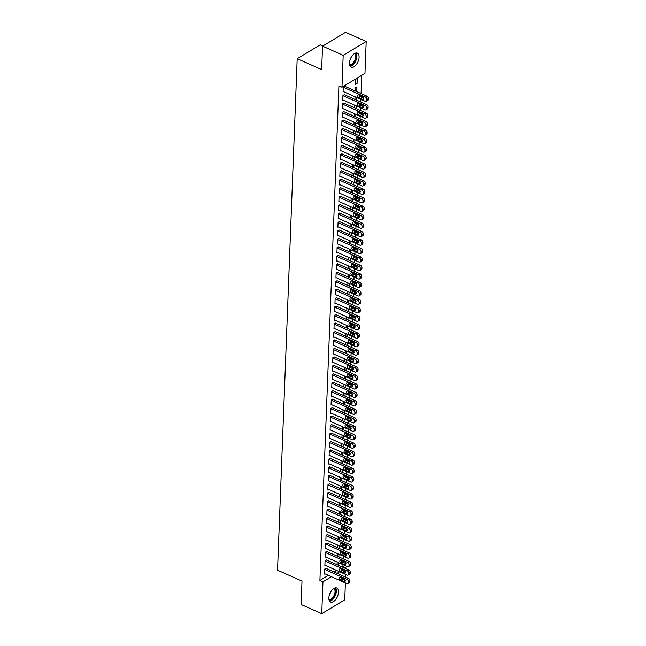 <?xml version="1.0" encoding="UTF-8"?>
<svg xmlns="http://www.w3.org/2000/svg" width="646" height="646" viewBox="0 0 646 646"><rect width="100%" height="100%" fill="white"/><g stroke="black" fill="none" stroke-linecap="round" stroke-linejoin="round"><path stroke-width="0.97" d="M328.846 597.938A7.687 4.062 -66 0 1 331.761 590.404A7.687 4.062 -66 0 1 336.816 587.989A7.687 4.062 -66 0 1 338.536 592.091A7.687 4.062 -66 0 1 335.621 599.625A7.687 4.062 -66 0 1 330.566 602.04A7.687 4.062 -66 0 1 328.846 597.938M349.389 63.098A7.687 4.062 -66 0 1 352.304 55.572A7.687 4.062 -66 0 1 357.367 53.15A7.687 4.062 -66 0 1 359.087 57.26A7.687 4.062 -66 0 1 356.172 64.786A7.687 4.062 -66 0 1 351.109 67.2A7.687 4.062 -66 0 1 349.389 63.098M342.235 567.002L342.905 566.59L342.978 564.661M343.074 562.295L343.115 561.188M343.204 558.83L343.309 556.198M343.397 553.84L343.438 552.726M343.527 550.368L343.632 547.735M343.72 545.377L343.761 544.271M343.858 541.905L343.955 539.281M344.043 536.915L344.092 535.809M344.181 533.451L344.278 530.818M344.375 528.46L344.415 527.346M344.504 524.988L344.609 522.356M344.698 519.998L344.738 518.891M344.827 516.525L344.932 513.901M345.021 511.535L345.061 510.429M345.158 508.071L345.255 505.438M345.344 503.081L345.392 501.966M345.481 499.608L345.578 496.976M345.675 494.618L345.715 493.512M345.804 491.146L345.909 488.521M345.998 486.155L346.038 485.049M346.127 482.691L346.232 480.059M346.321 477.693L346.361 476.587M346.458 474.229L346.555 471.596M346.644 469.238L346.692 468.132M346.781 465.766L346.878 463.142M346.975 460.776L347.015 459.669M347.104 457.311L347.209 454.679M347.298 452.313L347.338 451.207M347.427 448.849L347.532 446.216M347.621 443.859L347.661 442.752M347.758 440.386L347.855 437.762M347.944 435.396L347.992 434.29M348.081 431.932L348.178 429.299M348.275 426.933L348.315 425.827M348.404 423.469L348.509 420.837M348.598 418.479L348.638 417.373M348.727 415.007L348.832 412.382M348.921 410.016L348.961 408.91M349.058 406.552L349.155 403.92M349.244 401.554L349.292 400.447M349.381 398.089L349.478 395.457M349.575 393.099L349.615 391.993M349.704 389.627L349.809 387.002M349.898 384.636L349.938 383.53M350.027 381.172L350.132 378.54M350.221 376.174L350.261 375.068M350.358 372.71L350.455 370.077M350.544 367.719L350.592 366.613M350.681 364.247L350.778 361.623M350.875 359.257L350.915 358.15M351.004 355.793L351.109 353.16M351.198 350.794L351.238 349.688M351.327 347.33L351.432 344.698M351.521 342.34L351.561 341.233M351.658 338.867L351.755 336.243M351.844 333.877L351.892 332.771M351.981 330.413L352.078 327.78M352.175 325.414L352.215 324.308M352.304 321.95L352.409 319.318M352.498 316.96L352.538 315.854M352.627 313.488L352.732 310.863M352.821 308.497L352.861 307.391M352.958 305.033L353.055 302.401M353.144 300.035L353.192 298.928M353.281 296.571L353.378 293.938M353.475 291.58L353.515 290.474M353.604 288.108L353.709 285.484M353.798 283.118L353.838 282.011M353.927 279.653L354.032 277.021M354.121 274.655L354.161 273.549M354.258 271.191L354.355 268.558M354.444 266.2L354.493 265.094M354.581 262.728L354.678 260.104M354.775 257.738L354.815 256.632M354.904 254.274L355.009 251.641M355.098 249.275L355.139 248.169M355.227 245.811L355.332 243.179M355.421 240.821L355.462 239.714M355.558 237.348L355.655 234.724M355.744 232.358L355.793 231.252M355.881 228.894L355.978 226.261M356.075 223.896L356.116 222.789M356.204 220.431L356.309 217.799M356.398 215.441L356.439 214.335M356.527 211.969L356.632 209.344M356.721 206.978L356.762 205.872M356.858 203.506L356.955 200.882M357.044 198.516L357.093 197.41M357.181 195.052L357.278 192.419M357.375 190.061L357.416 188.955M357.504 186.589L357.609 183.965M357.698 181.599L357.739 180.492M357.827 178.126L357.932 175.502M358.021 173.136L358.062 172.03M358.159 169.672L358.255 167.039M358.344 164.682L358.393 163.575M358.482 161.209L358.578 158.585M358.675 156.219L358.716 155.113M358.805 152.747L358.91 150.122M358.998 147.756L359.039 146.65M359.128 144.292L359.233 141.66M359.321 139.302L359.362 138.196M359.459 135.83L359.556 133.205M359.644 130.839L359.693 129.733M359.782 127.367L359.879 124.743M359.975 122.377L360.016 121.27M360.105 118.912L360.21 116.28M360.298 113.922L360.339 112.816M360.428 110.45L360.533 107.817M360.621 105.459L360.662 104.353M360.759 101.987L360.856 99.363M360.944 96.997L360.993 95.891M361.082 93.533L361.784 75.299M342.905 566.59L345.965 567.955L345.941 568.65M345.715 574.48L345.61 577.112M345.392 582.942L344.738 599.843L321.74 613.7L322.968 581.804L331.414 576.716M322.798 46.003L320.19 44.84L297.192 58.697L277.538 570.184L302.005 581.077L301.101 604.511L321.74 613.7M297.192 58.697L321.651 69.59L322.548 46.157L345.553 32.3L366.193 41.489L364.966 73.386L341.968 87.234L343.188 55.346L366.193 41.489M338.98 554.268L338.875 556.9M337.487 553.606L337.382 556.238M326.61 560.042L325.075 560.558L324.881 565.63L325.293 565.387M339.626 537.351L339.53 539.983M338.133 536.689L338.036 539.313M327.264 543.125L325.721 543.633L325.527 548.712L325.939 548.462M340.28 520.434L340.176 523.058M338.787 519.764L338.682 522.396M327.91 526.207L326.375 526.716L326.182 531.795L326.593 531.545M340.926 503.509L340.83 506.141M339.433 502.846L339.336 505.479M328.564 509.282L327.021 509.799L326.828 514.87L327.239 514.628M341.581 486.591L341.476 489.224M340.087 485.929L339.982 488.554M329.21 492.365L327.675 492.874L327.482 497.953L327.893 497.703M342.227 469.674L342.13 472.299M340.733 469.004L340.636 471.637M329.864 475.44L328.321 475.957L328.128 481.036L328.539 480.785M342.881 452.749L342.776 455.382M341.387 452.087L341.282 454.719M330.51 458.523L328.975 459.04L328.782 464.111L329.194 463.868M343.527 435.832L343.43 438.464M342.033 435.17L341.936 437.794M331.164 441.606L329.621 442.114L329.428 447.193L329.84 446.943M344.181 418.915L344.076 421.539M342.687 418.245L342.582 420.877M331.81 424.68L330.276 425.197L330.082 430.276L330.494 430.026M344.827 401.99L344.73 404.622M343.333 401.327L343.236 403.96M332.464 407.763L330.922 408.28L330.728 413.351L331.14 413.109M345.481 385.073L345.376 387.705M343.987 384.41L343.882 387.035M333.11 390.846L331.576 391.355L331.382 396.434L331.794 396.184M346.127 368.155L346.03 370.78M344.633 367.485L344.536 370.118M333.764 373.921L332.222 374.438L332.028 379.517L332.44 379.267M346.781 351.23L346.676 353.863M345.287 350.568L345.182 353.2M334.41 357.004L332.876 357.521L332.682 362.592L333.094 362.349M347.427 334.313L347.33 336.946M345.933 333.651L345.836 336.275M335.064 340.087L333.522 340.595L333.328 345.675L333.74 345.424M348.081 317.396L347.976 320.02M346.587 316.726L346.482 319.358M335.71 323.161L334.176 323.678L333.982 328.757L334.394 328.507M348.727 300.471L348.63 303.103M347.233 299.809L347.136 302.441M336.364 306.244L334.822 306.761L334.628 311.832L335.04 311.59M349.381 283.554L349.276 286.186M347.887 282.891L347.782 285.516M337.01 289.327L335.476 289.836L335.282 294.915L335.694 294.665M350.027 266.637L349.93 269.261M348.533 265.966L348.436 268.599M337.664 272.402L336.122 272.919L335.928 277.998L336.34 277.748M350.681 249.711L350.576 252.344M349.187 249.049L349.082 251.682M338.31 255.485L336.776 256.002L336.582 261.073L336.994 260.831M351.327 232.794L351.23 235.419M349.833 232.132L349.736 234.756M338.964 238.568L337.422 239.077L337.228 244.156L337.64 243.905M351.981 215.877L351.876 218.501M350.487 215.207L350.382 217.839M339.61 221.643L338.076 222.159L337.882 227.239L338.294 226.988M352.627 198.952L352.53 201.584M351.133 198.29L351.036 200.922M340.264 204.725L338.722 205.242L338.528 210.313L338.94 210.071M353.281 182.035L353.176 184.659M351.787 181.373L351.682 183.997M340.91 187.808L339.376 188.317L339.182 193.396L339.594 193.146M353.927 165.118L353.83 167.742M352.433 164.447L352.336 167.08M341.564 170.883L340.022 171.4L339.828 176.471L340.24 176.229M354.581 148.192L354.476 150.825M353.087 147.53L352.982 150.155M342.21 153.966L340.676 154.483L340.482 159.554L340.894 159.312M355.227 131.275L355.13 133.9M353.733 130.613L353.637 133.238M342.865 137.049L341.322 137.558L341.128 142.637L341.54 142.386M355.881 114.35L355.776 116.983M354.388 113.688L354.283 116.32M343.51 120.124L341.976 120.641L341.782 125.712L342.194 125.469M356.527 97.433L356.43 100.065M355.034 96.771L354.937 99.395M344.165 103.207L342.622 103.723L342.428 108.794L342.84 108.544M357.262 78.376L355.704 79.313L355.51 84.384L357.068 83.455L357.262 78.376M344.811 86.289L343.276 86.798L343.083 91.877L343.494 91.627M341.968 87.234L338.908 85.878L319.907 580.447L328.354 575.352M334.014 571.944L336.574 570.41M344.488 94.744L342.953 95.261L342.751 100.332L343.163 100.09M356.754 91.603L356.931 86.839L355.381 87.775L355.26 90.941M343.834 111.669L342.299 112.178L342.105 117.257L342.517 117.007M356.204 105.896L356.099 108.52M354.711 105.233L354.606 107.858M343.188 128.586L341.653 129.103L341.451 134.174L341.863 133.932M355.55 122.813L355.453 125.445M354.065 122.151L353.96 124.775M342.533 145.503L340.999 146.02L340.805 151.091L341.217 150.849M354.904 139.73L354.799 142.362M353.41 139.068L353.314 141.7M341.887 162.429L340.353 162.937L340.151 168.017L340.563 167.766M354.25 156.655L354.153 159.279M352.764 155.993L352.659 158.617M341.233 179.346L339.699 179.863L339.505 184.934L339.917 184.691M353.604 173.572L353.499 176.205M352.11 172.91L352.013 175.534M340.587 196.263L339.053 196.78L338.851 201.859L339.263 201.609M352.95 190.497L352.853 193.122M351.464 189.827L351.359 192.46M339.941 213.188L338.399 213.697L338.205 218.776L338.617 218.526M352.304 207.414L352.199 210.039M350.81 206.752L350.713 209.377M339.287 230.105L337.753 230.622L337.551 235.693L337.963 235.451M351.65 224.332L351.553 226.964M350.164 223.669L350.059 226.302M338.641 247.022L337.099 247.539L336.905 252.618L337.317 252.368M351.004 241.257L350.899 243.881M349.51 240.587L349.413 243.219M337.987 263.948L336.453 264.456L336.251 269.535L336.663 269.285M350.35 258.174L350.253 260.798M348.864 257.512L348.759 260.136M337.341 280.865L335.799 281.381L335.605 286.453L336.017 286.21M349.704 275.091L349.599 277.723M348.21 274.429L348.113 277.061M336.687 297.782L335.153 298.299L334.951 303.378L335.363 303.127M349.05 292.016L348.953 294.641M347.564 291.346L347.459 293.978M336.041 314.707L334.499 315.216L334.305 320.295L334.717 320.045M348.404 308.933L348.299 311.566M346.91 308.271L346.813 310.896M335.387 331.624L333.853 332.141L333.651 337.212L334.063 336.97M347.75 325.85L347.653 328.483M346.264 325.188L346.159 327.821M334.741 348.541L333.199 349.058L333.005 354.137L333.417 353.887M347.104 342.776L346.999 345.4M345.61 342.105L345.513 344.738M334.087 365.466L332.553 365.975L332.351 371.054L332.763 370.804M346.45 359.693L346.353 362.325M344.964 359.031L344.859 361.655M333.441 382.384L331.899 382.9L331.705 387.971L332.117 387.729M345.804 376.61L345.699 379.242M344.31 375.948L344.213 378.58M332.787 399.301L331.253 399.817L331.051 404.897L331.463 404.646M345.15 393.535L345.053 396.16M343.664 392.865L343.559 395.497M332.141 416.226L330.599 416.735L330.405 421.814L330.817 421.563M344.504 410.452L344.399 413.085M343.01 409.79L342.913 412.414M331.487 433.143L329.953 433.66L329.751 438.731L330.163 438.489M343.85 427.369L343.753 430.002M342.364 426.707L342.259 429.34M330.841 450.06L329.298 450.577L329.105 455.656L329.517 455.406M343.204 444.295L343.099 446.919M341.71 443.624L341.613 446.257M330.187 466.985L328.652 467.494L328.459 472.573L328.862 472.323M342.55 461.212L342.453 463.844M341.064 460.55L340.959 463.174M329.541 483.902L327.998 484.419L327.805 489.49L328.216 489.248M341.904 478.129L341.799 480.761M340.41 477.467L340.313 480.099M328.887 500.828L327.352 501.336L327.159 506.416L327.562 506.165M341.25 495.054L341.153 497.678M339.764 494.384L339.659 497.016M328.241 517.745L326.698 518.253L326.505 523.333L326.916 523.082M340.603 511.971L340.499 514.604M339.11 511.309L339.013 513.933M327.587 534.662L326.052 535.179L325.859 540.25L326.262 540.008M339.949 528.888L339.853 531.521M338.464 528.226L338.359 530.859M326.941 551.587L325.398 552.096L325.204 557.175L325.616 556.925M339.303 545.813L339.198 548.438M337.81 545.143L337.713 547.776M326.287 568.504L324.752 569.013L324.558 574.092L324.962 573.842M338.649 562.731L338.552 565.363M337.164 562.068L337.059 564.693M337.075 573.309L339.626 571.767M341.96 570.37L342.994 569.74M345.287 568.359L345.965 567.955M322.548 46.157L343.188 55.346M319.907 580.447L322.968 581.804M355.575 82.785L357.068 83.455M343.26 87.226L365.442 97.102A1.97 1.332 -121.1 0 1 366.904 99.476L366.871 100.324A1.97 1.332 -121.1 0 1 366.363 101.325A1.97 1.332 -121.1 0 1 365.281 101.333L343.099 91.449M366.363 101.325L367.913 100.388A1.97 1.332 58.9 0 0 368.43 99.387L368.462 98.539A1.97 1.332 58.9 0 0 366.993 96.165L344.415 86.112M362.664 96.634A1.575 1.066 58.9 0 1 363.763 97.99A1.575 1.066 58.9 0 1 363.423 99.339A1.575 1.066 58.9 0 1 362.559 99.347L358.885 97.707A1.575 1.066 58.9 0 1 357.787 96.359A1.575 1.066 58.9 0 1 358.126 95.002A1.575 1.066 58.9 0 1 358.99 95.002L362.664 96.634M363.819 98.281L360.444 96.771A1.575 1.066 58.9 0 1 359.281 95.132M342.937 95.681L365.119 105.564A1.97 1.332 -121.1 0 1 366.581 107.93L366.548 108.778A1.97 1.332 -121.1 0 1 366.04 109.788A1.97 1.332 -121.1 0 1 364.958 109.788L342.768 99.912M366.04 109.788L367.59 108.851A1.97 1.332 58.9 0 0 368.099 107.842L368.131 107.002A1.97 1.332 58.9 0 0 366.67 104.628L344.092 94.574M362.333 105.096A1.575 1.066 58.9 0 1 363.44 106.445A1.575 1.066 58.9 0 1 363.1 107.801A1.575 1.066 58.9 0 1 362.228 107.801L358.562 106.17A1.575 1.066 58.9 0 1 357.464 104.822A1.575 1.066 58.9 0 1 357.803 103.465A1.575 1.066 58.9 0 1 358.667 103.465L362.333 105.096M363.496 106.735L360.113 105.233A1.575 1.066 58.9 0 1 358.958 103.594M342.606 104.143L364.788 114.019A1.97 1.332 -121.1 0 1 366.258 116.393L366.225 117.241A1.97 1.332 -121.1 0 1 365.709 118.25A1.97 1.332 -121.1 0 1 364.627 118.25L342.445 108.375M365.709 118.25L367.267 117.314A1.97 1.332 58.9 0 0 367.776 116.304L367.808 115.456A1.97 1.332 58.9 0 0 366.347 113.082L343.769 103.029M362.01 113.559A1.575 1.066 58.9 0 1 363.109 114.907A1.575 1.066 58.9 0 1 362.769 116.264A1.575 1.066 58.9 0 1 361.905 116.264L358.239 114.633A1.575 1.066 58.9 0 1 357.133 113.276A1.575 1.066 58.9 0 1 357.472 111.928A1.575 1.066 58.9 0 1 358.344 111.919L362.01 113.559M363.173 115.198L359.79 113.696A1.575 1.066 58.9 0 1 358.635 112.049M355.058 53.279A6.654 3.521 -66 0 1 355.365 60.522A6.654 3.521 -66 0 1 349.809 65.432A6.654 3.521 -66 0 1 349.664 65.399M349.502 64.786A6.161 3.254 114 0 0 349.599 64.802A6.161 3.254 114 0 0 354.727 60.296A6.161 3.254 114 0 0 354.493 53.578M350.14 66.385A7.639 4.037 114 0 0 355.785 60.869A7.639 4.037 114 0 0 356.108 52.98M334.515 588.118A6.654 3.521 -66 0 1 334.822 595.362A6.654 3.521 -66 0 1 329.266 600.271A6.654 3.521 -66 0 1 329.113 600.239M328.959 599.617A6.161 3.254 114 0 0 329.048 599.641A6.161 3.254 114 0 0 334.184 595.136A6.161 3.254 114 0 0 333.95 588.417M329.597 601.224A7.639 4.037 114 0 0 335.242 595.701A7.639 4.037 114 0 0 335.565 587.82M342.283 112.606L364.465 122.482A1.97 1.332 -121.1 0 1 365.935 124.856L365.894 125.704A1.97 1.332 -121.1 0 1 365.386 126.705A1.97 1.332 -121.1 0 1 364.304 126.713L342.122 116.829M365.386 126.705L366.944 125.768A1.97 1.332 58.9 0 0 367.453 124.767L367.485 123.919A1.97 1.332 58.9 0 0 366.024 121.545L343.446 111.492M361.687 122.013A1.575 1.066 58.9 0 1 362.786 123.37A1.575 1.066 58.9 0 1 362.446 124.718A1.575 1.066 58.9 0 1 361.582 124.726L357.916 123.087A1.575 1.066 58.9 0 1 356.81 121.739A1.575 1.066 58.9 0 1 357.149 120.382A1.575 1.066 58.9 0 1 358.013 120.382L361.687 122.013M362.842 123.661L359.467 122.151A1.575 1.066 58.9 0 1 358.304 120.511M341.96 121.06L364.142 130.944A1.97 1.332 -121.1 0 1 365.604 133.31L365.571 134.158A1.97 1.332 -121.1 0 1 365.063 135.167A1.97 1.332 -121.1 0 1 363.981 135.167L341.799 125.292M365.063 135.167L366.613 134.231A1.97 1.332 58.9 0 0 367.13 133.221L367.162 132.382A1.97 1.332 58.9 0 0 365.693 130.007L343.115 119.954M361.364 130.476A1.575 1.066 58.9 0 1 362.463 131.824A1.575 1.066 58.9 0 1 362.123 133.181A1.575 1.066 58.9 0 1 361.259 133.181L357.585 131.55A1.575 1.066 58.9 0 1 356.487 130.201A1.575 1.066 58.9 0 1 356.826 128.845A1.575 1.066 58.9 0 1 357.69 128.845L361.364 130.476M362.519 132.115L359.144 130.613A1.575 1.066 58.9 0 1 357.981 128.974M341.637 129.523L363.819 139.399A1.97 1.332 -121.1 0 1 365.281 141.773L365.248 142.621A1.97 1.332 -121.1 0 1 364.74 143.63A1.97 1.332 -121.1 0 1 363.658 143.63L341.468 133.754M364.74 143.63L366.29 142.693A1.97 1.332 58.9 0 0 366.799 141.684L366.831 140.836A1.97 1.332 58.9 0 0 365.37 138.462L342.792 128.409M361.033 138.938A1.575 1.066 58.9 0 1 362.14 140.287A1.575 1.066 58.9 0 1 361.8 141.644A1.575 1.066 58.9 0 1 360.928 141.644L357.262 140.012A1.575 1.066 58.9 0 1 356.164 138.664A1.575 1.066 58.9 0 1 356.503 137.307A1.575 1.066 58.9 0 1 357.367 137.299L361.033 138.938M362.196 140.578L358.813 139.076A1.575 1.066 58.9 0 1 357.658 137.428M341.306 137.986L363.488 147.861A1.97 1.332 -121.1 0 1 364.958 150.235L364.925 151.083A1.97 1.332 -121.1 0 1 364.409 152.085A1.97 1.332 -121.1 0 1 363.327 152.093L341.145 142.209M364.409 152.085L365.967 151.148A1.97 1.332 58.9 0 0 366.476 150.147L366.508 149.299A1.97 1.332 58.9 0 0 365.047 146.925L342.469 136.871M360.71 147.393A1.575 1.066 58.9 0 1 361.808 148.75A1.575 1.066 58.9 0 1 361.469 150.098A1.575 1.066 58.9 0 1 360.605 150.106L356.939 148.467A1.575 1.066 58.9 0 1 355.833 147.118A1.575 1.066 58.9 0 1 356.172 145.762A1.575 1.066 58.9 0 1 357.044 145.762L360.71 147.393M361.873 149.04L358.49 147.53A1.575 1.066 58.9 0 1 357.335 145.891M340.983 146.44L363.165 156.324A1.97 1.332 -121.1 0 1 364.635 158.69L364.602 159.538A1.97 1.332 -121.1 0 1 364.086 160.547A1.97 1.332 -121.1 0 1 363.004 160.547L340.822 150.671M364.086 160.547L365.644 159.61A1.97 1.332 58.9 0 0 366.153 158.601L366.185 157.761A1.97 1.332 58.9 0 0 364.724 155.387L342.146 145.334M360.387 155.856A1.575 1.066 58.9 0 1 361.485 157.204A1.575 1.066 58.9 0 1 361.146 158.561A1.575 1.066 58.9 0 1 360.282 158.561L356.616 156.93A1.575 1.066 58.9 0 1 355.51 155.581A1.575 1.066 58.9 0 1 355.849 154.224A1.575 1.066 58.9 0 1 356.713 154.224L360.387 155.856M361.542 157.503L358.167 155.993A1.575 1.066 58.9 0 1 357.004 154.354M340.66 154.903L362.842 164.778A1.97 1.332 -121.1 0 1 364.304 167.153L364.271 168A1.97 1.332 -121.1 0 1 363.763 169.01A1.97 1.332 -121.1 0 1 362.681 169.01L340.499 159.134M363.763 169.01L365.313 168.073A1.97 1.332 58.9 0 0 365.83 167.064L365.862 166.216A1.97 1.332 58.9 0 0 364.392 163.842L341.815 153.788M360.064 164.318A1.575 1.066 58.9 0 1 361.162 165.667A1.575 1.066 58.9 0 1 360.823 167.023A1.575 1.066 58.9 0 1 359.959 167.023L356.285 165.392A1.575 1.066 58.9 0 1 355.187 164.044A1.575 1.066 58.9 0 1 355.526 162.687A1.575 1.066 58.9 0 1 356.39 162.679L360.064 164.318M361.219 165.957L357.844 164.455A1.575 1.066 58.9 0 1 356.681 162.808M340.337 163.365L362.519 173.241A1.97 1.332 -121.1 0 1 363.981 175.615L363.948 176.463A1.97 1.332 -121.1 0 1 363.44 177.464A1.97 1.332 -121.1 0 1 362.358 177.472L340.167 167.589M363.44 177.464L364.99 176.528A1.97 1.332 58.9 0 0 365.499 175.526L365.531 174.678A1.97 1.332 58.9 0 0 364.069 172.304L341.492 162.251M359.733 172.773A1.575 1.066 58.9 0 1 360.839 174.129A1.575 1.066 58.9 0 1 360.5 175.478A1.575 1.066 58.9 0 1 359.628 175.486L355.962 173.847A1.575 1.066 58.9 0 1 354.864 172.498A1.575 1.066 58.9 0 1 355.203 171.142A1.575 1.066 58.9 0 1 356.067 171.142L359.733 172.773M360.896 174.42L357.513 172.91A1.575 1.066 58.9 0 1 356.358 171.271M340.006 171.82L362.196 181.704A1.97 1.332 -121.1 0 1 363.658 184.07L363.625 184.917A1.97 1.332 -121.1 0 1 363.109 185.927A1.97 1.332 -121.1 0 1 362.026 185.927L339.844 176.051M363.109 185.927L364.667 184.99A1.97 1.332 58.9 0 0 365.176 183.981L365.208 183.141A1.97 1.332 58.9 0 0 363.746 180.767L341.169 170.714M359.41 181.235A1.575 1.066 58.9 0 1 360.508 182.584A1.575 1.066 58.9 0 1 360.169 183.94A1.575 1.066 58.9 0 1 359.305 183.94L355.639 182.309A1.575 1.066 58.9 0 1 354.533 180.961A1.575 1.066 58.9 0 1 354.872 179.604A1.575 1.066 58.9 0 1 355.744 179.604L359.41 181.235M360.573 182.883L357.19 181.373A1.575 1.066 58.9 0 1 356.035 179.733M339.683 180.282L361.865 190.158A1.97 1.332 -121.1 0 1 363.335 192.532L363.302 193.38A1.97 1.332 -121.1 0 1 362.786 194.389A1.97 1.332 -121.1 0 1 361.703 194.389L339.521 184.514M362.786 194.389L364.344 193.453A1.97 1.332 58.9 0 0 364.853 192.443L364.885 191.596A1.97 1.332 58.9 0 0 363.423 189.221L340.846 179.168M359.087 189.698A1.575 1.066 58.9 0 1 360.185 191.046A1.575 1.066 58.9 0 1 359.846 192.403A1.575 1.066 58.9 0 1 358.982 192.403L355.316 190.772A1.575 1.066 58.9 0 1 354.21 189.423A1.575 1.066 58.9 0 1 354.549 188.067A1.575 1.066 58.9 0 1 355.413 188.059L359.087 189.698M360.242 191.337L356.867 189.835A1.575 1.066 58.9 0 1 355.704 188.188M339.36 188.745L361.542 198.621A1.97 1.332 -121.1 0 1 363.004 200.995L362.971 201.843A1.97 1.332 -121.1 0 1 362.463 202.844A1.97 1.332 -121.1 0 1 361.38 202.852L339.198 192.968M362.463 202.844L364.013 201.915A1.97 1.332 58.9 0 0 364.53 200.906L364.562 200.058A1.97 1.332 58.9 0 0 363.092 197.684L340.515 187.631M358.764 198.161A1.575 1.066 58.9 0 1 359.862 199.509A1.575 1.066 58.9 0 1 359.523 200.858A1.575 1.066 58.9 0 1 358.659 200.866L354.985 199.226A1.575 1.066 58.9 0 1 353.887 197.878A1.575 1.066 58.9 0 1 354.226 196.521A1.575 1.066 58.9 0 1 355.09 196.521L358.764 198.161M359.919 199.8L356.544 198.29A1.575 1.066 58.9 0 1 355.381 196.65M339.037 197.2L361.219 207.083A1.97 1.332 -121.1 0 1 362.681 209.449L362.648 210.297A1.97 1.332 -121.1 0 1 362.14 211.307A1.97 1.332 -121.1 0 1 361.057 211.307L338.867 201.431M362.14 211.307L363.69 210.37A1.97 1.332 58.9 0 0 364.199 209.361L364.231 208.521A1.97 1.332 58.9 0 0 362.769 206.147L340.192 196.093M358.433 206.615A1.575 1.066 58.9 0 1 359.539 207.964A1.575 1.066 58.9 0 1 359.2 209.32A1.575 1.066 58.9 0 1 358.328 209.32L354.662 207.689A1.575 1.066 58.9 0 1 353.564 206.34A1.575 1.066 58.9 0 1 353.903 204.984A1.575 1.066 58.9 0 1 354.767 204.984L358.433 206.615M359.596 208.262L356.221 206.752A1.575 1.066 58.9 0 1 355.058 205.113M338.706 205.662L360.896 215.538A1.97 1.332 -121.1 0 1 362.358 217.912L362.325 218.76A1.97 1.332 -121.1 0 1 361.808 219.769A1.97 1.332 -121.1 0 1 360.726 219.769L338.544 209.893M361.808 219.769L363.367 218.833A1.97 1.332 58.9 0 0 363.876 217.823L363.908 216.975A1.97 1.332 58.9 0 0 362.446 214.601L339.869 204.548M358.11 215.078A1.575 1.066 58.9 0 1 359.208 216.426A1.575 1.066 58.9 0 1 358.869 217.783A1.575 1.066 58.9 0 1 358.005 217.783L354.339 216.152A1.575 1.066 58.9 0 1 353.233 214.803A1.575 1.066 58.9 0 1 353.572 213.446A1.575 1.066 58.9 0 1 354.444 213.438L358.11 215.078M359.273 216.717L355.889 215.215A1.575 1.066 58.9 0 1 354.735 213.568M338.383 214.125L360.565 224A1.97 1.332 -121.1 0 1 362.035 226.375L362.002 227.222A1.97 1.332 -121.1 0 1 361.485 228.224A1.97 1.332 -121.1 0 1 360.403 228.232L338.221 218.348M361.485 228.224L363.044 227.295A1.97 1.332 58.9 0 0 363.553 226.286L363.585 225.438A1.97 1.332 58.9 0 0 362.123 223.064L339.546 213.01M357.787 223.54A1.575 1.066 58.9 0 1 358.885 224.889A1.575 1.066 58.9 0 1 358.546 226.237A1.575 1.066 58.9 0 1 357.682 226.245L354.016 224.606A1.575 1.066 58.9 0 1 352.91 223.258A1.575 1.066 58.9 0 1 353.249 221.901A1.575 1.066 58.9 0 1 354.113 221.901L357.787 223.54M358.95 225.179L355.566 223.678A1.575 1.066 58.9 0 1 354.404 222.03M338.06 222.579L360.242 232.463A1.97 1.332 -121.1 0 1 361.703 234.837L361.671 235.677A1.97 1.332 -121.1 0 1 361.162 236.686A1.97 1.332 -121.1 0 1 360.08 236.686L337.898 226.811M361.162 236.686L362.713 235.75A1.97 1.332 58.9 0 0 363.23 234.74L363.262 233.9A1.97 1.332 58.9 0 0 361.792 231.526L339.215 221.473M357.464 231.995A1.575 1.066 58.9 0 1 358.562 233.343A1.575 1.066 58.9 0 1 358.223 234.7A1.575 1.066 58.9 0 1 357.359 234.7L353.685 233.069A1.575 1.066 58.9 0 1 352.587 231.72A1.575 1.066 58.9 0 1 352.926 230.364A1.575 1.066 58.9 0 1 353.79 230.364L357.464 231.995M358.619 233.642L355.243 232.132A1.575 1.066 58.9 0 1 354.081 230.493M337.737 231.042L359.919 240.918A1.97 1.332 -121.1 0 1 361.38 243.292L361.348 244.14A1.97 1.332 -121.1 0 1 360.839 245.149A1.97 1.332 -121.1 0 1 359.757 245.149L337.567 235.273M360.839 245.149L362.39 244.212A1.97 1.332 58.9 0 0 362.899 243.203L362.931 242.355A1.97 1.332 58.9 0 0 361.469 239.981L338.892 229.928M357.133 240.457A1.575 1.066 58.9 0 1 358.239 241.806A1.575 1.066 58.9 0 1 357.9 243.162A1.575 1.066 58.9 0 1 357.028 243.162L353.362 241.531A1.575 1.066 58.9 0 1 352.264 240.183A1.575 1.066 58.9 0 1 352.603 238.826A1.575 1.066 58.9 0 1 353.467 238.826L357.133 240.457M358.296 242.097L354.92 240.595A1.575 1.066 58.9 0 1 353.758 238.947M337.406 239.505L359.596 249.38A1.97 1.332 -121.1 0 1 361.057 251.754L361.025 252.602A1.97 1.332 -121.1 0 1 360.508 253.603A1.97 1.332 -121.1 0 1 359.426 253.612L337.244 243.728M360.508 253.603L362.067 252.675A1.97 1.332 58.9 0 0 362.576 251.665L362.608 250.818A1.97 1.332 58.9 0 0 361.146 248.444L338.569 238.39M356.81 248.92A1.575 1.066 58.9 0 1 357.908 250.268A1.575 1.066 58.9 0 1 357.569 251.617A1.575 1.066 58.9 0 1 356.705 251.625L353.039 249.986A1.575 1.066 58.9 0 1 351.933 248.637A1.575 1.066 58.9 0 1 352.272 247.281A1.575 1.066 58.9 0 1 353.144 247.281L356.81 248.92M357.973 250.559L354.589 249.057A1.575 1.066 58.9 0 1 353.435 247.41M337.083 247.959L359.265 257.843A1.97 1.332 -121.1 0 1 360.734 260.217L360.702 261.057A1.97 1.332 -121.1 0 1 360.185 262.066A1.97 1.332 -121.1 0 1 359.103 262.074L336.921 252.19M360.185 262.066L361.744 261.129A1.97 1.332 58.9 0 0 362.253 260.12L362.285 259.28A1.97 1.332 58.9 0 0 360.823 256.906L338.246 246.853M356.487 257.374A1.575 1.066 58.9 0 1 357.585 258.723A1.575 1.066 58.9 0 1 357.246 260.08A1.575 1.066 58.9 0 1 356.382 260.08L352.716 258.448A1.575 1.066 58.9 0 1 351.61 257.1A1.575 1.066 58.9 0 1 351.949 255.743A1.575 1.066 58.9 0 1 352.813 255.743L356.487 257.374M357.65 259.022L354.266 257.512A1.575 1.066 58.9 0 1 353.104 255.873M336.76 256.422L358.942 266.297A1.97 1.332 -121.1 0 1 360.403 268.671L360.371 269.519A1.97 1.332 -121.1 0 1 359.862 270.529A1.97 1.332 -121.1 0 1 358.78 270.529L336.598 260.653M359.862 270.529L361.413 269.592A1.97 1.332 58.9 0 0 361.93 268.583L361.962 267.735A1.97 1.332 58.9 0 0 360.492 265.361L337.915 255.307M356.164 265.837A1.575 1.066 58.9 0 1 357.262 267.186A1.575 1.066 58.9 0 1 356.923 268.542A1.575 1.066 58.9 0 1 356.059 268.542L352.385 266.911A1.575 1.066 58.9 0 1 351.287 265.563A1.575 1.066 58.9 0 1 351.626 264.206A1.575 1.066 58.9 0 1 352.49 264.206L356.164 265.837M357.319 267.476L353.943 265.974A1.575 1.066 58.9 0 1 352.781 264.335M336.437 264.884L358.619 274.76A1.97 1.332 -121.1 0 1 360.08 277.134L360.048 277.982A1.97 1.332 -121.1 0 1 359.539 278.983A1.97 1.332 -121.1 0 1 358.457 278.991L336.267 269.107M359.539 278.983L361.09 278.055A1.97 1.332 58.9 0 0 361.599 277.045L361.639 276.197A1.97 1.332 58.9 0 0 360.169 273.823L337.592 263.77M355.833 274.3A1.575 1.066 58.9 0 1 356.939 275.648A1.575 1.066 58.9 0 1 356.6 276.997A1.575 1.066 58.9 0 1 355.728 277.005L352.062 275.366A1.575 1.066 58.9 0 1 350.964 274.017A1.575 1.066 58.9 0 1 351.303 272.669A1.575 1.066 58.9 0 1 352.167 272.66L355.833 274.3M356.996 275.939L353.62 274.437A1.575 1.066 58.9 0 1 352.458 272.79M336.106 273.339L358.296 283.223A1.97 1.332 -121.1 0 1 359.757 285.597L359.725 286.436A1.97 1.332 -121.1 0 1 359.208 287.446A1.97 1.332 -121.1 0 1 358.126 287.454L335.944 277.57M359.208 287.446L360.767 286.509A1.97 1.332 58.9 0 0 361.275 285.5L361.308 284.66A1.97 1.332 58.9 0 0 359.846 282.286L337.269 272.232M355.51 282.754A1.575 1.066 58.9 0 1 356.608 284.103A1.575 1.066 58.9 0 1 356.269 285.459A1.575 1.066 58.9 0 1 355.405 285.459L351.739 283.828A1.575 1.066 58.9 0 1 350.633 282.48A1.575 1.066 58.9 0 1 350.972 281.123A1.575 1.066 58.9 0 1 351.844 281.123L355.51 282.754M356.673 284.401L353.289 282.891A1.575 1.066 58.9 0 1 352.135 281.252M335.783 281.801L357.965 291.677A1.97 1.332 -121.1 0 1 359.434 294.051L359.402 294.899A1.97 1.332 -121.1 0 1 358.885 295.908A1.97 1.332 -121.1 0 1 357.803 295.908L335.621 286.033M358.885 295.908L360.444 294.972A1.97 1.332 58.9 0 0 360.952 293.962L360.985 293.114A1.97 1.332 58.9 0 0 359.523 290.74L336.946 280.687M355.187 291.217A1.575 1.066 58.9 0 1 356.285 292.565A1.575 1.066 58.9 0 1 355.946 293.922A1.575 1.066 58.9 0 1 355.082 293.922L351.416 292.291A1.575 1.066 58.9 0 1 350.31 290.942A1.575 1.066 58.9 0 1 350.649 289.586A1.575 1.066 58.9 0 1 351.513 289.586L355.187 291.217M356.35 292.856L352.966 291.354A1.575 1.066 58.9 0 1 351.804 289.715M335.46 290.264L357.642 300.14A1.97 1.332 -121.1 0 1 359.103 302.514L359.071 303.362A1.97 1.332 -121.1 0 1 358.562 304.363A1.97 1.332 -121.1 0 1 357.48 304.371L335.298 294.487M358.562 304.363L360.113 303.434A1.97 1.332 58.9 0 0 360.63 302.425L360.662 301.577A1.97 1.332 58.9 0 0 359.192 299.203L336.614 289.15M354.864 299.679A1.575 1.066 58.9 0 1 355.962 301.028A1.575 1.066 58.9 0 1 355.623 302.376A1.575 1.066 58.9 0 1 354.759 302.385L351.085 300.745A1.575 1.066 58.9 0 1 349.987 299.397A1.575 1.066 58.9 0 1 350.326 298.048A1.575 1.066 58.9 0 1 351.19 298.04L354.864 299.679M356.019 301.319L352.643 299.817A1.575 1.066 58.9 0 1 351.481 298.169M335.137 298.718L357.319 308.602A1.97 1.332 -121.1 0 1 358.78 310.976L358.748 311.816A1.97 1.332 -121.1 0 1 358.239 312.825A1.97 1.332 -121.1 0 1 357.157 312.834L334.967 302.95M358.239 312.825L359.79 311.889A1.97 1.332 58.9 0 0 360.298 310.879L360.339 310.04A1.97 1.332 58.9 0 0 358.869 307.666L336.291 297.612M354.533 308.134A1.575 1.066 58.9 0 1 355.639 309.482A1.575 1.066 58.9 0 1 355.3 310.839A1.575 1.066 58.9 0 1 354.428 310.839L350.762 309.208A1.575 1.066 58.9 0 1 349.664 307.859A1.575 1.066 58.9 0 1 350.003 306.503A1.575 1.066 58.9 0 1 350.867 306.503L354.533 308.134M355.696 309.781L352.32 308.271A1.575 1.066 58.9 0 1 351.158 306.632M334.806 307.181L356.996 317.057A1.97 1.332 -121.1 0 1 358.457 319.431L358.425 320.279A1.97 1.332 -121.1 0 1 357.908 321.288A1.97 1.332 -121.1 0 1 356.826 321.288L334.644 311.412M357.908 321.288L359.467 320.351A1.97 1.332 58.9 0 0 359.975 319.342L360.008 318.494A1.97 1.332 58.9 0 0 358.546 316.12L335.968 306.067M354.21 316.597A1.575 1.066 58.9 0 1 355.308 317.945A1.575 1.066 58.9 0 1 354.969 319.302A1.575 1.066 58.9 0 1 354.105 319.302L350.439 317.671A1.575 1.066 58.9 0 1 349.333 316.322A1.575 1.066 58.9 0 1 349.68 314.965A1.575 1.066 58.9 0 1 350.544 314.965L354.21 316.597M355.373 318.236L351.989 316.734A1.575 1.066 58.9 0 1 350.835 315.095M334.483 315.644L356.665 325.519A1.97 1.332 -121.1 0 1 358.134 327.893L358.102 328.741A1.97 1.332 -121.1 0 1 357.585 329.743A1.97 1.332 -121.1 0 1 356.503 329.751L334.321 319.875M357.585 329.743L359.144 328.814A1.97 1.332 58.9 0 0 359.652 327.805L359.685 326.957A1.97 1.332 58.9 0 0 358.223 324.583L335.645 314.529M353.887 325.059A1.575 1.066 58.9 0 1 354.985 326.408A1.575 1.066 58.9 0 1 354.646 327.764A1.575 1.066 58.9 0 1 353.782 327.764L350.116 326.125A1.575 1.066 58.9 0 1 349.01 324.776A1.575 1.066 58.9 0 1 349.349 323.428A1.575 1.066 58.9 0 1 350.213 323.42L353.887 325.059M355.05 326.698L351.666 325.196A1.575 1.066 58.9 0 1 350.503 323.549M334.16 324.098L356.342 333.982A1.97 1.332 -121.1 0 1 357.803 336.356L357.771 337.196A1.97 1.332 -121.1 0 1 357.262 338.205A1.97 1.332 -121.1 0 1 356.18 338.213L333.998 328.329M357.262 338.205L358.813 337.269A1.97 1.332 58.9 0 0 359.329 336.259L359.362 335.419A1.97 1.332 58.9 0 0 357.892 333.045L335.314 322.992M353.564 333.514A1.575 1.066 58.9 0 1 354.662 334.862A1.575 1.066 58.9 0 1 354.323 336.219A1.575 1.066 58.9 0 1 353.459 336.219L349.785 334.588A1.575 1.066 58.9 0 1 348.687 333.239A1.575 1.066 58.9 0 1 349.026 331.882A1.575 1.066 58.9 0 1 349.89 331.882L353.564 333.514M354.719 335.161L351.343 333.651A1.575 1.066 58.9 0 1 350.18 332.012M333.837 332.561L356.019 342.437A1.97 1.332 -121.1 0 1 357.48 344.811L357.448 345.658A1.97 1.332 -121.1 0 1 356.939 346.668A1.97 1.332 -121.1 0 1 355.857 346.668L333.667 336.792M356.939 346.668L358.49 345.731A1.97 1.332 58.9 0 0 358.998 344.722L359.039 343.874A1.97 1.332 58.9 0 0 357.569 341.5L334.991 331.446M353.233 341.976A1.575 1.066 58.9 0 1 354.339 343.325A1.575 1.066 58.9 0 1 354 344.681A1.575 1.066 58.9 0 1 353.136 344.681L349.462 343.05A1.575 1.066 58.9 0 1 348.364 341.702A1.575 1.066 58.9 0 1 348.703 340.345A1.575 1.066 58.9 0 1 349.567 340.345L353.233 341.976M354.396 343.615L351.02 342.114A1.575 1.066 58.9 0 1 349.857 340.474M333.506 341.023L355.696 350.899A1.97 1.332 -121.1 0 1 357.157 353.273L357.125 354.121A1.97 1.332 -121.1 0 1 356.608 355.122A1.97 1.332 -121.1 0 1 355.526 355.13L333.344 345.255M356.608 355.122L358.167 354.194A1.97 1.332 58.9 0 0 358.675 353.184L358.708 352.336A1.97 1.332 58.9 0 0 357.246 349.962L334.668 339.909M352.91 350.439A1.575 1.066 58.9 0 1 354.008 351.787A1.575 1.066 58.9 0 1 353.669 353.144A1.575 1.066 58.9 0 1 352.805 353.144L349.139 351.505A1.575 1.066 58.9 0 1 348.032 350.156A1.575 1.066 58.9 0 1 348.38 348.808A1.575 1.066 58.9 0 1 349.244 348.8L352.91 350.439M354.073 352.078L350.689 350.576A1.575 1.066 58.9 0 1 349.534 348.929M333.183 349.478L355.365 359.362A1.97 1.332 -121.1 0 1 356.834 361.736L356.802 362.576A1.97 1.332 -121.1 0 1 356.285 363.585A1.97 1.332 -121.1 0 1 355.203 363.593L333.021 353.709M356.285 363.585L357.844 362.648A1.97 1.332 58.9 0 0 358.352 361.639L358.385 360.799A1.97 1.332 58.9 0 0 356.923 358.425L334.345 348.372M352.587 358.893A1.575 1.066 58.9 0 1 353.685 360.242A1.575 1.066 58.9 0 1 353.346 361.599A1.575 1.066 58.9 0 1 352.482 361.599L348.816 359.967A1.575 1.066 58.9 0 1 347.709 358.619A1.575 1.066 58.9 0 1 348.049 357.262A1.575 1.066 58.9 0 1 348.913 357.262L352.587 358.893M353.75 360.541L350.366 359.031A1.575 1.066 58.9 0 1 349.203 357.391M332.86 357.941L355.042 367.816A1.97 1.332 -121.1 0 1 356.503 370.19L356.471 371.038A1.97 1.332 -121.1 0 1 355.962 372.048A1.97 1.332 -121.1 0 1 354.88 372.048L332.698 362.172M355.962 372.048L357.513 371.111A1.97 1.332 58.9 0 0 358.029 370.101L358.062 369.254A1.97 1.332 58.9 0 0 356.592 366.88L334.014 356.826M352.264 367.356A1.575 1.066 58.9 0 1 353.362 368.704A1.575 1.066 58.9 0 1 353.023 370.061A1.575 1.066 58.9 0 1 352.159 370.061L348.485 368.43A1.575 1.066 58.9 0 1 347.387 367.081A1.575 1.066 58.9 0 1 347.726 365.725A1.575 1.066 58.9 0 1 348.59 365.725L352.264 367.356M353.419 368.995L350.043 367.493A1.575 1.066 58.9 0 1 348.88 365.854M332.537 366.403L354.719 376.279A1.97 1.332 -121.1 0 1 356.18 378.653L356.148 379.501A1.97 1.332 -121.1 0 1 355.639 380.51A1.97 1.332 -121.1 0 1 354.557 380.51L332.367 370.634M355.639 380.51L357.19 379.573A1.97 1.332 58.9 0 0 357.706 378.564L357.739 377.716A1.97 1.332 58.9 0 0 356.269 375.342L333.691 365.289M351.933 375.819A1.575 1.066 58.9 0 1 353.039 377.167A1.575 1.066 58.9 0 1 352.7 378.524A1.575 1.066 58.9 0 1 351.836 378.524L348.162 376.884A1.575 1.066 58.9 0 1 347.064 375.536A1.575 1.066 58.9 0 1 347.403 374.187A1.575 1.066 58.9 0 1 348.267 374.179L351.933 375.819M353.096 377.458L349.72 375.956A1.575 1.066 58.9 0 1 348.557 374.309M332.205 374.858L354.396 384.741A1.97 1.332 -121.1 0 1 355.857 387.115L355.825 387.955A1.97 1.332 -121.1 0 1 355.308 388.965A1.97 1.332 -121.1 0 1 354.226 388.973L332.044 379.089M355.308 388.965L356.867 388.028A1.97 1.332 58.9 0 0 357.375 387.019L357.408 386.179A1.97 1.332 58.9 0 0 355.946 383.805L333.368 373.751M351.61 384.273A1.575 1.066 58.9 0 1 352.716 385.622A1.575 1.066 58.9 0 1 352.369 386.978A1.575 1.066 58.9 0 1 351.505 386.986L347.839 385.347A1.575 1.066 58.9 0 1 346.74 383.999A1.575 1.066 58.9 0 1 347.08 382.642A1.575 1.066 58.9 0 1 347.944 382.642L351.61 384.273M352.773 385.92L349.389 384.41A1.575 1.066 58.9 0 1 348.234 382.771M331.882 383.32L354.065 393.196A1.97 1.332 -121.1 0 1 355.534 395.57L355.502 396.418A1.97 1.332 -121.1 0 1 354.985 397.427A1.97 1.332 -121.1 0 1 353.903 397.427L331.721 387.552M354.985 397.427L356.544 396.491A1.97 1.332 58.9 0 0 357.052 395.481L357.085 394.633A1.97 1.332 58.9 0 0 355.623 392.259L333.045 382.206M351.287 392.736A1.575 1.066 58.9 0 1 352.385 394.084A1.575 1.066 58.9 0 1 352.046 395.441A1.575 1.066 58.9 0 1 351.182 395.441L347.516 393.81A1.575 1.066 58.9 0 1 346.409 392.461A1.575 1.066 58.9 0 1 346.749 391.105A1.575 1.066 58.9 0 1 347.621 391.105L351.287 392.736M352.45 394.375L349.066 392.873A1.575 1.066 58.9 0 1 347.903 391.234M331.56 391.783L353.742 401.659A1.97 1.332 -121.1 0 1 355.203 404.033L355.171 404.88A1.97 1.332 -121.1 0 1 354.662 405.89A1.97 1.332 -121.1 0 1 353.58 405.89L331.398 396.014M354.662 405.89L356.212 404.953A1.97 1.332 58.9 0 0 356.729 403.944L356.762 403.096A1.97 1.332 58.9 0 0 355.3 400.722L332.714 390.668M350.964 401.198A1.575 1.066 58.9 0 1 352.062 402.547A1.575 1.066 58.9 0 1 351.723 403.903A1.575 1.066 58.9 0 1 350.859 403.903L347.185 402.272A1.575 1.066 58.9 0 1 346.086 400.916A1.575 1.066 58.9 0 1 346.426 399.567A1.575 1.066 58.9 0 1 347.29 399.559L350.964 401.198M352.118 402.838L348.743 401.336A1.575 1.066 58.9 0 1 347.58 399.688M331.236 400.237L353.419 410.121A1.97 1.332 -121.1 0 1 354.88 412.495L354.848 413.335A1.97 1.332 -121.1 0 1 354.339 414.344A1.97 1.332 -121.1 0 1 353.257 414.352L331.075 404.469M354.339 414.344L355.889 413.408A1.97 1.332 58.9 0 0 356.406 412.398L356.439 411.559A1.97 1.332 58.9 0 0 354.969 409.184L332.391 399.131M350.633 409.653A1.575 1.066 58.9 0 1 351.739 411.001A1.575 1.066 58.9 0 1 351.4 412.358A1.575 1.066 58.9 0 1 350.536 412.366L346.862 410.727A1.575 1.066 58.9 0 1 345.763 409.378A1.575 1.066 58.9 0 1 346.103 408.022A1.575 1.066 58.9 0 1 346.967 408.022L350.633 409.653M351.795 411.3L348.42 409.79A1.575 1.066 58.9 0 1 347.257 408.151M330.905 408.7L353.096 418.576A1.97 1.332 -121.1 0 1 354.557 420.95L354.525 421.798A1.97 1.332 -121.1 0 1 354.008 422.807A1.97 1.332 -121.1 0 1 352.926 422.807L330.744 412.931M354.008 422.807L355.566 421.87A1.97 1.332 58.9 0 0 356.075 420.861L356.108 420.013A1.97 1.332 58.9 0 0 354.646 417.639L332.068 407.586M350.31 418.115A1.575 1.066 58.9 0 1 351.416 419.464A1.575 1.066 58.9 0 1 351.069 420.821A1.575 1.066 58.9 0 1 350.205 420.821L346.539 419.189A1.575 1.066 58.9 0 1 345.44 417.841A1.575 1.066 58.9 0 1 345.78 416.484A1.575 1.066 58.9 0 1 346.644 416.484L350.31 418.115M351.472 419.755L348.089 418.253A1.575 1.066 58.9 0 1 346.934 416.613M330.582 417.163L352.764 427.038A1.97 1.332 -121.1 0 1 354.234 429.412L354.202 430.26A1.97 1.332 -121.1 0 1 353.685 431.27A1.97 1.332 -121.1 0 1 352.603 431.27L330.421 421.394M353.685 431.27L355.243 430.333A1.97 1.332 58.9 0 0 355.752 429.324L355.785 428.476A1.97 1.332 58.9 0 0 354.323 426.102L331.745 416.048M349.987 426.578A1.575 1.066 58.9 0 1 351.085 427.927A1.575 1.066 58.9 0 1 350.746 429.283A1.575 1.066 58.9 0 1 349.882 429.283L346.216 427.652A1.575 1.066 58.9 0 1 345.109 426.295A1.575 1.066 58.9 0 1 345.449 424.947A1.575 1.066 58.9 0 1 346.321 424.939L349.987 426.578M351.149 428.217L347.766 426.715A1.575 1.066 58.9 0 1 346.603 425.068M330.259 425.617L352.441 435.501A1.97 1.332 -121.1 0 1 353.903 437.875L353.871 438.715A1.97 1.332 -121.1 0 1 353.362 439.724A1.97 1.332 -121.1 0 1 352.28 439.732L330.098 429.848M353.362 439.724L354.912 438.787A1.97 1.332 58.9 0 0 355.429 437.778L355.462 436.938A1.97 1.332 58.9 0 0 354 434.564L331.414 424.511M349.664 435.033A1.575 1.066 58.9 0 1 350.762 436.381A1.575 1.066 58.9 0 1 350.423 437.738A1.575 1.066 58.9 0 1 349.559 437.746L345.885 436.107A1.575 1.066 58.9 0 1 344.786 434.758A1.575 1.066 58.9 0 1 345.125 433.401A1.575 1.066 58.9 0 1 345.99 433.401L349.664 435.033M350.818 436.68L347.443 435.17A1.575 1.066 58.9 0 1 346.28 433.531M329.936 434.08L352.118 443.955A1.97 1.332 -121.1 0 1 353.58 446.329L353.548 447.177A1.97 1.332 -121.1 0 1 353.039 448.187A1.97 1.332 -121.1 0 1 351.957 448.187L329.775 438.311M353.039 448.187L354.589 447.25A1.97 1.332 58.9 0 0 355.106 446.241L355.139 445.393A1.97 1.332 58.9 0 0 353.669 443.027L331.091 432.965M349.333 443.495A1.575 1.066 58.9 0 1 350.439 444.844A1.575 1.066 58.9 0 1 350.1 446.2A1.575 1.066 58.9 0 1 349.236 446.2L345.562 444.569A1.575 1.066 58.9 0 1 344.463 443.221A1.575 1.066 58.9 0 1 344.803 441.864A1.575 1.066 58.9 0 1 345.667 441.864L349.333 443.495M350.495 445.134L347.12 443.632A1.575 1.066 58.9 0 1 345.957 441.993M329.605 442.542L351.795 452.418A1.97 1.332 -121.1 0 1 353.257 454.792L353.225 455.64A1.97 1.332 -121.1 0 1 352.708 456.649A1.97 1.332 -121.1 0 1 351.626 456.649L329.444 446.774M352.708 456.649L354.266 455.713A1.97 1.332 58.9 0 0 354.775 454.703L354.807 453.855A1.97 1.332 58.9 0 0 353.346 451.481L330.768 441.428M349.01 451.958A1.575 1.066 58.9 0 1 350.116 453.306A1.575 1.066 58.9 0 1 349.777 454.663A1.575 1.066 58.9 0 1 348.905 454.663L345.239 453.032A1.575 1.066 58.9 0 1 344.14 451.675A1.575 1.066 58.9 0 1 344.48 450.327A1.575 1.066 58.9 0 1 345.344 450.319L349.01 451.958M350.172 453.597L346.789 452.095A1.575 1.066 58.9 0 1 345.634 450.448M329.282 450.997L351.464 460.881A1.97 1.332 -121.1 0 1 352.934 463.255L352.902 464.094A1.97 1.332 -121.1 0 1 352.385 465.104A1.97 1.332 -121.1 0 1 351.303 465.112L329.121 455.228M352.385 465.104L353.943 464.167A1.97 1.332 58.9 0 0 354.452 463.158L354.484 462.318A1.97 1.332 58.9 0 0 353.023 459.944L330.445 449.891M348.687 460.412A1.575 1.066 58.9 0 1 349.785 461.769A1.575 1.066 58.9 0 1 349.446 463.117A1.575 1.066 58.9 0 1 348.582 463.125L344.916 461.486A1.575 1.066 58.9 0 1 343.809 460.138A1.575 1.066 58.9 0 1 344.148 458.781A1.575 1.066 58.9 0 1 345.021 458.781L348.687 460.412M349.849 462.06L346.466 460.55A1.575 1.066 58.9 0 1 345.303 458.91M328.959 459.459L351.141 469.335A1.97 1.332 -121.1 0 1 352.603 471.709L352.571 472.557A1.97 1.332 -121.1 0 1 352.062 473.566A1.97 1.332 -121.1 0 1 350.98 473.566L328.798 463.691M352.062 473.566L353.612 472.63A1.97 1.332 58.9 0 0 354.129 471.62L354.161 470.772A1.97 1.332 58.9 0 0 352.7 468.407L330.114 458.345M348.364 468.875A1.575 1.066 58.9 0 1 349.462 470.223A1.575 1.066 58.9 0 1 349.123 471.58A1.575 1.066 58.9 0 1 348.259 471.58L344.584 469.949A1.575 1.066 58.9 0 1 343.486 468.6A1.575 1.066 58.9 0 1 343.825 467.244A1.575 1.066 58.9 0 1 344.689 467.244L348.364 468.875M349.518 470.514L346.143 469.012A1.575 1.066 58.9 0 1 344.98 467.373M328.636 467.922L350.818 477.798A1.97 1.332 -121.1 0 1 352.28 480.172L352.248 481.02A1.97 1.332 -121.1 0 1 351.739 482.029A1.97 1.332 -121.1 0 1 350.657 482.029L328.475 472.153M351.739 482.029L353.289 481.092A1.97 1.332 58.9 0 0 353.806 480.083L353.838 479.235A1.97 1.332 58.9 0 0 352.369 476.861L329.791 466.808M348.032 477.337A1.575 1.066 58.9 0 1 349.139 478.686A1.575 1.066 58.9 0 1 348.8 480.043A1.575 1.066 58.9 0 1 347.936 480.043L344.261 478.411A1.575 1.066 58.9 0 1 343.163 477.055A1.575 1.066 58.9 0 1 343.502 475.706A1.575 1.066 58.9 0 1 344.366 475.698L348.032 477.337M349.195 478.977L345.82 477.475A1.575 1.066 58.9 0 1 344.657 475.827M328.305 476.377L350.495 486.26A1.97 1.332 -121.1 0 1 351.957 488.634L351.925 489.474A1.97 1.332 -121.1 0 1 351.408 490.484A1.97 1.332 -121.1 0 1 350.326 490.492L328.144 480.608M351.408 490.484L352.966 489.547A1.97 1.332 58.9 0 0 353.475 488.538L353.507 487.698A1.97 1.332 58.9 0 0 352.046 485.324L329.468 475.27M347.709 485.792A1.575 1.066 58.9 0 1 348.816 487.149A1.575 1.066 58.9 0 1 348.477 488.497A1.575 1.066 58.9 0 1 347.605 488.505L343.938 486.866A1.575 1.066 58.9 0 1 342.84 485.517A1.575 1.066 58.9 0 1 343.179 484.161A1.575 1.066 58.9 0 1 344.043 484.161L347.709 485.792M348.872 487.439L345.489 485.929A1.575 1.066 58.9 0 1 344.334 484.29M327.982 484.839L350.164 494.715A1.97 1.332 -121.1 0 1 351.634 497.089L351.602 497.937A1.97 1.332 -121.1 0 1 351.085 498.946A1.97 1.332 -121.1 0 1 350.003 498.946L327.821 489.07M351.085 498.946L352.643 498.009A1.97 1.332 58.9 0 0 353.152 497L353.184 496.152A1.97 1.332 58.9 0 0 351.723 493.786L329.145 483.725M347.387 494.255A1.575 1.066 58.9 0 1 348.485 495.603A1.575 1.066 58.9 0 1 348.146 496.96A1.575 1.066 58.9 0 1 347.282 496.96L343.615 495.329A1.575 1.066 58.9 0 1 342.509 493.98A1.575 1.066 58.9 0 1 342.848 492.623A1.575 1.066 58.9 0 1 343.72 492.623L347.387 494.255M348.549 495.894L345.166 494.392A1.575 1.066 58.9 0 1 344.003 492.753M327.659 493.302L349.841 503.177A1.97 1.332 -121.1 0 1 351.303 505.552L351.271 506.399A1.97 1.332 -121.1 0 1 350.762 507.409A1.97 1.332 -121.1 0 1 349.68 507.409L327.498 497.533M350.762 507.409L352.312 506.472A1.97 1.332 58.9 0 0 352.829 505.463L352.861 504.615A1.97 1.332 58.9 0 0 351.4 502.241L328.814 492.187M347.064 502.717A1.575 1.066 58.9 0 1 348.162 504.066A1.575 1.066 58.9 0 1 347.823 505.422A1.575 1.066 58.9 0 1 346.959 505.422L343.284 503.791A1.575 1.066 58.9 0 1 342.186 502.435A1.575 1.066 58.9 0 1 342.525 501.086A1.575 1.066 58.9 0 1 343.389 501.078L347.064 502.717M348.218 504.356L344.843 502.854A1.575 1.066 58.9 0 1 343.68 501.207M327.336 501.756L349.518 511.64A1.97 1.332 -121.1 0 1 350.98 514.014L350.948 514.854A1.97 1.332 -121.1 0 1 350.439 515.863A1.97 1.332 -121.1 0 1 349.357 515.871L327.175 505.988M350.439 515.863L351.989 514.927A1.97 1.332 58.9 0 0 352.506 513.917L352.538 513.077A1.97 1.332 58.9 0 0 351.069 510.703L328.491 500.65M346.732 511.172A1.575 1.066 58.9 0 1 347.839 512.528A1.575 1.066 58.9 0 1 347.5 513.877A1.575 1.066 58.9 0 1 346.636 513.885L342.961 512.246A1.575 1.066 58.9 0 1 341.863 510.897A1.575 1.066 58.9 0 1 342.202 509.541A1.575 1.066 58.9 0 1 343.066 509.541L346.732 511.172M347.895 512.819L344.52 511.309A1.575 1.066 58.9 0 1 343.357 509.67M327.005 510.219L349.195 520.095A1.97 1.332 -121.1 0 1 350.657 522.469L350.625 523.317A1.97 1.332 -121.1 0 1 350.116 524.326A1.97 1.332 -121.1 0 1 349.026 524.326L326.844 514.45M350.116 524.326L351.666 523.389A1.97 1.332 58.9 0 0 352.175 522.38L352.207 521.532A1.97 1.332 58.9 0 0 350.746 519.166L328.168 509.105M346.409 519.634A1.575 1.066 58.9 0 1 347.516 520.983A1.575 1.066 58.9 0 1 347.177 522.339A1.575 1.066 58.9 0 1 346.304 522.339L342.638 520.708A1.575 1.066 58.9 0 1 341.54 519.36A1.575 1.066 58.9 0 1 341.879 518.003A1.575 1.066 58.9 0 1 342.743 518.003L346.409 519.634M347.572 521.274L344.189 519.772A1.575 1.066 58.9 0 1 343.034 518.132M326.682 518.681L348.864 528.557A1.97 1.332 -121.1 0 1 350.334 530.931L350.302 531.779A1.97 1.332 -121.1 0 1 349.785 532.788A1.97 1.332 -121.1 0 1 348.703 532.788L326.521 522.913M349.785 532.788L351.343 531.852A1.97 1.332 58.9 0 0 351.852 530.842L351.884 529.995A1.97 1.332 58.9 0 0 350.423 527.62L327.845 517.567M346.086 528.097A1.575 1.066 58.9 0 1 347.185 529.445A1.575 1.066 58.9 0 1 346.845 530.802A1.575 1.066 58.9 0 1 345.981 530.802L342.315 529.171A1.575 1.066 58.9 0 1 341.209 527.814A1.575 1.066 58.9 0 1 341.548 526.466A1.575 1.066 58.9 0 1 342.42 526.458L346.086 528.097M347.249 529.736L343.866 528.234A1.575 1.066 58.9 0 1 342.703 526.587M326.359 527.136L348.541 537.02A1.97 1.332 -121.1 0 1 350.003 539.394L349.97 540.234A1.97 1.332 -121.1 0 1 349.462 541.243A1.97 1.332 -121.1 0 1 348.38 541.251L326.198 531.367M349.462 541.243L351.012 540.306A1.97 1.332 58.9 0 0 351.529 539.297L351.561 538.457A1.97 1.332 58.9 0 0 350.1 536.083L327.522 526.03M345.763 536.551A1.575 1.066 58.9 0 1 346.862 537.908A1.575 1.066 58.9 0 1 346.522 539.257A1.575 1.066 58.9 0 1 345.658 539.265L341.984 537.625A1.575 1.066 58.9 0 1 340.886 536.277A1.575 1.066 58.9 0 1 341.225 534.92A1.575 1.066 58.9 0 1 342.089 534.92L345.763 536.551M346.918 538.199L343.543 536.689A1.575 1.066 58.9 0 1 342.38 535.049M326.036 535.599L348.218 545.474A1.97 1.332 -121.1 0 1 349.68 547.848L349.647 548.696A1.97 1.332 -121.1 0 1 349.139 549.706A1.97 1.332 -121.1 0 1 348.057 549.706L325.875 539.83M349.139 549.706L350.689 548.769A1.97 1.332 58.9 0 0 351.206 547.76L351.238 546.912A1.97 1.332 58.9 0 0 349.769 544.546L327.191 534.484M345.432 545.014A1.575 1.066 58.9 0 1 346.539 546.363A1.575 1.066 58.9 0 1 346.199 547.719A1.575 1.066 58.9 0 1 345.335 547.719L341.661 546.088A1.575 1.066 58.9 0 1 340.563 544.74A1.575 1.066 58.9 0 1 340.902 543.383A1.575 1.066 58.9 0 1 341.766 543.383L345.432 545.014M346.595 546.653L343.22 545.151A1.575 1.066 58.9 0 1 342.057 543.512M325.705 544.061L347.895 553.937A1.97 1.332 -121.1 0 1 349.357 556.311L349.325 557.159A1.97 1.332 -121.1 0 1 348.816 558.168A1.97 1.332 -121.1 0 1 347.726 558.168L325.544 548.293M348.816 558.168L350.366 557.232A1.97 1.332 58.9 0 0 350.875 556.222L350.907 555.374A1.97 1.332 58.9 0 0 349.446 553L326.868 542.947M345.109 553.477A1.575 1.066 58.9 0 1 346.216 554.825A1.575 1.066 58.9 0 1 345.876 556.182A1.575 1.066 58.9 0 1 345.004 556.182L341.338 554.551A1.575 1.066 58.9 0 1 340.24 553.194A1.575 1.066 58.9 0 1 340.579 551.846A1.575 1.066 58.9 0 1 341.443 551.837L345.109 553.477M346.272 555.116L342.889 553.614A1.575 1.066 58.9 0 1 341.734 551.967M325.382 552.516L347.564 562.4A1.97 1.332 -121.1 0 1 349.034 564.774L349.001 565.613A1.97 1.332 -121.1 0 1 348.485 566.623A1.97 1.332 -121.1 0 1 347.403 566.631L325.221 556.747M348.485 566.623L350.043 565.686A1.97 1.332 58.9 0 0 350.552 564.685L350.584 563.837A1.97 1.332 58.9 0 0 349.123 561.463L326.545 551.409M344.786 561.931A1.575 1.066 58.9 0 1 345.885 563.288A1.575 1.066 58.9 0 1 345.545 564.636A1.575 1.066 58.9 0 1 344.681 564.644L341.015 563.005A1.575 1.066 58.9 0 1 339.909 561.657A1.575 1.066 58.9 0 1 340.248 560.3A1.575 1.066 58.9 0 1 341.12 560.3L344.786 561.931M345.949 563.578L342.566 562.068A1.575 1.066 58.9 0 1 341.403 560.429M325.059 560.978L347.241 570.854A1.97 1.332 -121.1 0 1 348.703 573.228L348.67 574.076A1.97 1.332 -121.1 0 1 348.162 575.085A1.97 1.332 -121.1 0 1 347.08 575.085L324.898 565.21M348.162 575.085L349.712 574.149A1.97 1.332 58.9 0 0 350.229 573.139L350.261 572.291A1.97 1.332 58.9 0 0 348.8 569.925L326.222 559.864M344.463 570.394A1.575 1.066 58.9 0 1 345.562 571.742A1.575 1.066 58.9 0 1 345.222 573.099A1.575 1.066 58.9 0 1 344.358 573.099L340.684 571.468A1.575 1.066 58.9 0 1 339.586 570.119A1.575 1.066 58.9 0 1 339.925 568.763A1.575 1.066 58.9 0 1 340.789 568.763L344.463 570.394M345.618 572.033L342.243 570.531A1.575 1.066 58.9 0 1 341.08 568.892M324.736 569.441L346.918 579.317A1.97 1.332 -121.1 0 1 348.38 581.691L348.347 582.539A1.97 1.332 -121.1 0 1 347.839 583.548A1.97 1.332 -121.1 0 1 346.757 583.548L324.575 573.672M347.839 583.548L349.389 582.611A1.97 1.332 58.9 0 0 349.906 581.602L349.938 580.754A1.97 1.332 58.9 0 0 348.469 578.38L325.891 568.327M344.132 578.856A1.575 1.066 58.9 0 1 345.239 580.205A1.575 1.066 58.9 0 1 344.899 581.562A1.575 1.066 58.9 0 1 344.035 581.562L340.361 579.93A1.575 1.066 58.9 0 1 339.263 578.574A1.575 1.066 58.9 0 1 339.602 577.225A1.575 1.066 58.9 0 1 340.466 577.217L344.132 578.856M345.295 580.496L341.92 578.994A1.575 1.066 58.9 0 1 340.757 577.346M366.993 96.165L365.442 97.102M368.462 98.539L366.904 99.476M368.43 99.387L366.871 100.324M362.559 99.347L363.827 98.58M358.885 97.707L360.444 96.771M366.67 104.628L365.119 105.564M368.131 107.002L366.581 107.93M368.099 107.842L366.548 108.778M362.228 107.801L363.504 107.034M358.562 106.17L360.113 105.233M366.347 113.082L364.788 114.019M367.808 115.456L366.258 116.393M367.776 116.304L366.225 117.241M361.905 116.264L363.181 115.497M358.239 114.633L359.79 113.696M351.254 57.098A6.161 3.254 -66 0 1 349.954 60.021M330.712 591.938A6.161 3.254 -66 0 1 329.412 594.853M366.024 121.545L364.465 122.482M367.485 123.919L365.935 124.856M367.453 124.767L365.894 125.704M361.582 124.726L362.858 123.959M357.916 123.087L359.467 122.151M365.693 130.007L364.142 130.944M367.162 132.382L365.604 133.31M367.13 133.221L365.571 134.158M361.259 133.181L362.527 132.414M357.585 131.55L359.144 130.613M365.37 138.462L363.819 139.399M366.831 140.836L365.281 141.773M366.799 141.684L365.248 142.621M360.928 141.644L362.204 140.876M357.262 140.012L358.813 139.076M365.047 146.925L363.488 147.861M366.508 149.299L364.958 150.235M366.476 150.147L364.925 151.083M360.605 150.106L361.881 149.339M356.939 148.467L358.49 147.53M364.724 155.387L363.165 156.324M366.185 157.761L364.635 158.69M366.153 158.601L364.602 159.538M360.282 158.561L361.558 157.794M356.616 156.93L358.167 155.993M364.392 163.842L362.842 164.778M365.862 166.216L364.304 167.153M365.83 167.064L364.271 168M359.959 167.023L361.227 166.256M356.285 165.392L357.844 164.455M364.069 172.304L362.519 173.241M365.531 174.678L363.981 175.615M365.499 175.526L363.948 176.463M359.628 175.486L360.904 174.719M355.962 173.847L357.513 172.91M363.746 180.767L362.196 181.704M365.208 183.141L363.658 184.07M365.176 183.981L363.625 184.917M359.305 183.94L360.581 183.173M355.639 182.309L357.19 181.373M363.423 189.221L361.865 190.158M364.885 191.596L363.335 192.532M364.853 192.443L363.302 193.38M358.982 192.403L360.258 191.636M355.316 190.772L356.867 189.835M363.092 197.684L361.542 198.621M364.562 200.058L363.004 200.995M364.53 200.906L362.971 201.843M358.659 200.866L359.927 200.099M354.985 199.226L356.544 198.29M362.769 206.147L361.219 207.083M364.231 208.521L362.681 209.449M364.199 209.361L362.648 210.297M358.328 209.32L359.604 208.553M354.662 207.689L356.221 206.752M362.446 214.601L360.896 215.538M363.908 216.975L362.358 217.912M363.876 217.823L362.325 218.76M358.005 217.783L359.281 217.016M354.339 216.152L355.889 215.215M362.123 223.064L360.565 224M363.585 225.438L362.035 226.375M363.553 226.286L362.002 227.222M357.682 226.245L358.958 225.478M354.016 224.606L355.566 223.678M361.792 231.526L360.242 232.463M363.262 233.9L361.703 234.837M363.23 234.74L361.671 235.677M357.359 234.7L358.627 233.933M353.685 233.069L355.243 232.132M361.469 239.981L359.919 240.918M362.931 242.355L361.38 243.292M362.899 243.203L361.348 244.14M357.028 243.162L358.304 242.395M353.362 241.531L354.92 240.595M361.146 248.444L359.596 249.38M362.608 250.818L361.057 251.754M362.576 251.665L361.025 252.602M356.705 251.625L357.981 250.858M353.039 249.986L354.589 249.057M360.823 256.906L359.265 257.843M362.285 259.28L360.734 260.217M362.253 260.12L360.702 261.057M356.382 260.08L357.658 259.321M352.716 258.448L354.266 257.512M360.492 265.361L358.942 266.297M361.962 267.735L360.403 268.671M361.93 268.583L360.371 269.519M356.059 268.542L357.327 267.775M352.385 266.911L353.943 265.974M360.169 273.823L358.619 274.76M361.639 276.197L360.08 277.134M361.599 277.045L360.048 277.982M355.728 277.005L357.004 276.238M352.062 275.366L353.62 274.437M359.846 282.286L358.296 283.223M361.308 284.66L359.757 285.597M361.275 285.5L359.725 286.436M355.405 285.459L356.681 284.7M351.739 283.828L353.289 282.891M359.523 290.74L357.965 291.677M360.985 293.114L359.434 294.051M360.952 293.962L359.402 294.899M355.082 293.922L356.358 293.155M351.416 292.291L352.966 291.354M359.192 299.203L357.642 300.14M360.662 301.577L359.103 302.514M360.63 302.425L359.071 303.362M354.759 302.385L356.027 301.617M351.085 300.745L352.643 299.817M358.869 307.666L357.319 308.602M360.339 310.04L358.78 310.976M360.298 310.879L358.748 311.816M354.428 310.839L355.704 310.08M350.762 309.208L352.32 308.271M358.546 316.12L356.996 317.057M360.008 318.494L358.457 319.431M359.975 319.342L358.425 320.279M354.105 319.302L355.381 318.535M350.439 317.671L351.989 316.734M358.223 324.583L356.665 325.519M359.685 326.957L358.134 327.893M359.652 327.805L358.102 328.741M353.782 327.764L355.058 326.997M350.116 326.125L351.666 325.196M357.892 333.045L356.342 333.982M359.362 335.419L357.803 336.356M359.329 336.259L357.771 337.196M353.459 336.219L354.727 335.46M349.785 334.588L351.343 333.651M357.569 341.5L356.019 342.437M359.039 343.874L357.48 344.811M358.998 344.722L357.448 345.658M353.136 344.681L354.404 343.914M349.462 343.05L351.02 342.114M357.246 349.962L355.696 350.899M358.708 352.336L357.157 353.273M358.675 353.184L357.125 354.121M352.805 353.144L354.081 352.377M349.139 351.505L350.689 350.576M356.923 358.425L355.365 359.362M358.385 360.799L356.834 361.736M358.352 361.639L356.802 362.576M352.482 361.599L353.758 360.839M348.816 359.967L350.366 359.031M356.592 366.88L355.042 367.816M358.062 369.254L356.503 370.19M358.029 370.101L356.471 371.038M352.159 370.061L353.427 369.294M348.485 368.43L350.043 367.493M356.269 375.342L354.719 376.279M357.739 377.716L356.18 378.653M357.706 378.564L356.148 379.501M351.836 378.524L353.104 377.757M348.162 376.884L349.72 375.956M355.946 383.805L354.396 384.741M357.408 386.179L355.857 387.115M357.375 387.019L355.825 387.955M351.505 386.986L352.781 386.219M347.839 385.347L349.389 384.41M355.623 392.259L354.065 393.196M357.085 394.633L355.534 395.57M357.052 395.481L355.502 396.418M351.182 395.441L352.458 394.674M347.516 393.81L349.066 392.873M355.3 400.722L353.742 401.659M356.762 403.096L355.203 404.033M356.729 403.944L355.171 404.88M350.859 403.903L352.127 403.136M347.185 402.272L348.743 401.336M354.969 409.184L353.419 410.121M356.439 411.559L354.88 412.495M356.406 412.398L354.848 413.335M350.536 412.366L351.804 411.599M346.862 410.727L348.42 409.79M354.646 417.639L353.096 418.576M356.108 420.013L354.557 420.95M356.075 420.861L354.525 421.798M350.205 420.821L351.481 420.053M346.539 419.189L348.089 418.253M354.323 426.102L352.764 427.038M355.785 428.476L354.234 429.412M355.752 429.324L354.202 430.26M349.882 429.283L351.158 428.516M346.216 427.652L347.766 426.715M354 434.564L352.441 435.501M355.462 436.938L353.903 437.875M355.429 437.778L353.871 438.715M349.559 437.746L350.826 436.979M345.885 436.107L347.443 435.17M353.669 443.027L352.118 443.955M355.139 445.393L353.58 446.329M355.106 446.241L353.548 447.177M349.236 446.2L350.503 445.433M345.562 444.569L347.12 443.632M353.346 451.481L351.795 452.418M354.807 453.855L353.257 454.792M354.775 454.703L353.225 455.64M348.905 454.663L350.18 453.896M345.239 453.032L346.789 452.095M353.023 459.944L351.464 460.881M354.484 462.318L352.934 463.255M354.452 463.158L352.902 464.094M348.582 463.125L349.857 462.358M344.916 461.486L346.466 460.55M352.7 468.407L351.141 469.335M354.161 470.772L352.603 471.709M354.129 471.62L352.571 472.557M348.259 471.58L349.526 470.813M344.584 469.949L346.143 469.012M352.369 476.861L350.818 477.798M353.838 479.235L352.28 480.172M353.806 480.083L352.248 481.02M347.936 480.043L349.203 479.275M344.261 478.411L345.82 477.475M352.046 485.324L350.495 486.26M353.507 487.698L351.957 488.634M353.475 488.538L351.925 489.474M347.605 488.505L348.88 487.738M343.938 486.866L345.489 485.929M351.723 493.786L350.164 494.715M353.184 496.152L351.634 497.089M353.152 497L351.602 497.937M347.282 496.96L348.557 496.193M343.615 495.329L345.166 494.392M351.4 502.241L349.841 503.177M352.861 504.615L351.303 505.552M352.829 505.463L351.271 506.399M346.959 505.422L348.226 504.655M343.284 503.791L344.843 502.854M351.069 510.703L349.518 511.64M352.538 513.077L350.98 514.014M352.506 513.917L350.948 514.854M346.636 513.885L347.903 513.118M342.961 512.246L344.52 511.309M350.746 519.166L349.195 520.095M352.207 521.532L350.657 522.469M352.175 522.38L350.625 523.317M346.304 522.339L347.58 521.572M342.638 520.708L344.189 519.772M350.423 527.62L348.864 528.557M351.884 529.995L350.334 530.931M351.852 530.842L350.302 531.779M345.981 530.802L347.257 530.035M342.315 529.171L343.866 528.234M350.1 536.083L348.541 537.02M351.561 538.457L350.003 539.394M351.529 539.297L349.97 540.234M345.658 539.265L346.926 538.498M341.984 537.625L343.543 536.689M349.769 544.546L348.218 545.474M351.238 546.912L349.68 547.848M351.206 547.76L349.647 548.696M345.335 547.719L346.603 546.952M341.661 546.088L343.22 545.151M349.446 553L347.895 553.937M350.907 555.374L349.357 556.311M350.875 556.222L349.325 557.159M345.004 556.182L346.28 555.415M341.338 554.551L342.889 553.614M349.123 561.463L347.564 562.4M350.584 563.837L349.034 564.774M350.552 564.685L349.001 565.613M344.681 564.644L345.957 563.877M341.015 563.005L342.566 562.068M348.8 569.925L347.241 570.854M350.261 572.291L348.703 573.228M350.229 573.139L348.67 574.076M344.358 573.099L345.626 572.332M340.684 571.468L342.243 570.531M348.469 578.38L346.918 579.317M349.938 580.754L348.38 581.691M349.906 581.602L348.347 582.539M344.035 581.562L345.303 580.794M340.361 579.93L341.92 578.994"/></g></svg>
